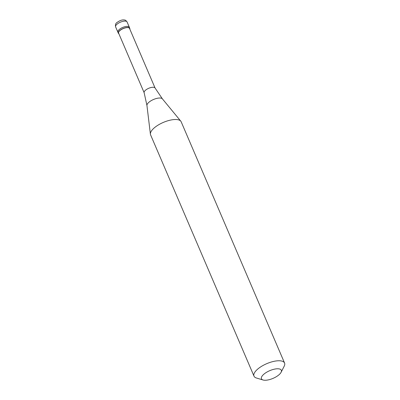 <?xml version="1.0" encoding="UTF-8"?>
<svg xmlns="http://www.w3.org/2000/svg" width="400" height="400" viewBox="0 0 400 400"><rect width="100%" height="100%" fill="white"/><g stroke="black" fill="none" stroke-linecap="round" stroke-linejoin="round"><path stroke-width="0.6" d="M127.07 21.945A6.235 2.415 156.8 0 0 122.83 21.37A6.235 2.415 156.8 0 0 116.835 24.36A6.235 2.415 -23.2 0 0 115.605 26.86C115.165 24.795 115.62 23.355 116.965 22.525C119.875 20.42 122.37 19.58 124.445 20C125.14 19.855 126.015 20.5 127.07 21.945L129.335 27.23A6.235 2.415 156.8 0 0 125.095 26.65A6.235 2.415 156.8 0 0 119.1 29.645A6.235 2.415 -23.2 0 0 117.87 32.145A6.235 2.415 -23.2 0 1 119.1 29.645A6.235 2.415 156.8 0 1 125.095 26.65A6.235 2.415 156.8 0 1 129.335 27.23L129.785 28.285A6.235 2.415 156.8 0 0 125.545 27.71A6.235 2.415 156.8 0 0 119.55 30.7A6.235 2.415 -23.2 0 0 118.325 33.2A6.235 2.415 -23.2 0 0 118.88 33.755M129.805 29.07A6.235 2.415 156.8 0 0 129.785 28.285M155.075 88.03L129.52 28.4A5.945 2.305 156.8 0 0 125.475 27.85A5.945 2.305 156.8 0 0 119.76 30.705A5.945 2.305 -23.2 0 0 118.59 33.085L144.15 92.715M155.095 88.07A5.945 2.305 156.8 0 0 155.055 87.99A5.945 2.305 156.8 0 0 150.95 87.54A5.945 2.305 156.8 0 0 145.335 90.37A5.945 2.305 -23.2 0 0 144.135 92.675L146.94 105.475A8.46 3.28 -23.2 0 1 148.7 102.445A8.46 3.28 156.8 0 1 156.4 98.495A8.46 3.28 156.8 0 1 162.395 98.85L180.78 121.155A16.63 6.445 156.8 0 0 169.005 120.45A16.63 6.445 156.8 0 0 153.87 128.22A16.63 6.445 -23.2 0 0 150.41 134.17A16.63 6.445 -23.2 0 0 150.6 134.88L254 376.14A16.63 6.445 -23.2 0 1 257.275 369.475A16.63 6.445 156.8 0 1 273.26 361.495A16.63 6.445 156.8 0 1 284.57 363.035A16.63 6.445 156.8 0 1 284.22 366.135L281.105 372.275A10.81 4.19 156.8 0 0 276.015 368.885A10.81 4.19 156.8 0 0 263.59 374.445A10.81 4.19 -23.2 0 0 263.075 380L256.485 378.02A16.63 6.445 -23.2 0 1 254 376.14M284.57 363.035L181.165 121.78A16.63 6.445 156.8 0 0 180.78 121.155M263.075 380A10.81 4.19 -23.2 0 0 279.205 374.59A10.81 4.19 156.8 0 0 281.105 372.275M115.605 26.86L118.325 33.2M155.055 87.99L162.395 98.85M146.94 105.475L150.41 134.17"/></g></svg>
